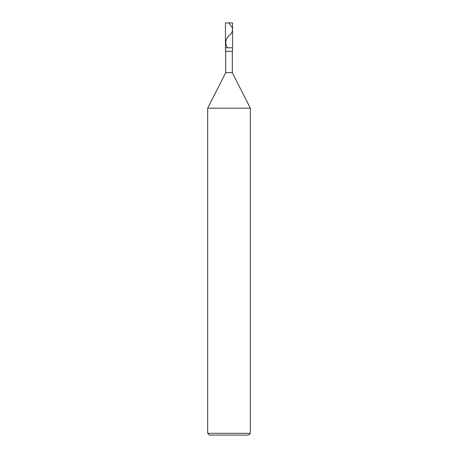 <?xml version="1.0" encoding="UTF-8"?>
<svg xmlns="http://www.w3.org/2000/svg" width="458" height="458" viewBox="0 0 458 458"><rect width="100%" height="100%" fill="white"/><g stroke="black" fill="none" stroke-linecap="round" stroke-linejoin="round"><path stroke-width="0.69" d="M232.555 22.9L225.445 22.9L232.555 22.9L232.555 47.775L225.445 47.775L225.445 22.9L225.445 47.775L232.555 47.775L232.555 22.9M232.555 47.775L225.445 47.775L232.555 47.775L232.555 51.33L225.445 51.33L225.445 47.775L225.445 51.33L232.555 51.33L232.555 47.775M232.303 51.33L232.303 72.65L225.697 72.65L225.697 51.33L225.697 72.65L232.303 72.65L250.32 108.185L207.68 108.185L225.697 72.65L207.68 108.185L250.32 108.185L250.32 433.325L207.68 433.325L207.68 108.185L207.68 433.325L250.32 433.325L248.545 435.1L209.455 435.1L207.68 433.325L209.455 435.1L248.545 435.1L250.32 433.325L250.32 108.185L232.303 72.65L232.303 51.33M228.966 22.9L232.086 27.36C232.967 29.587 232.515 31.82 230.735 34.047C225.548 38.506 224.409 42.966 227.323 47.426"/></g></svg>
